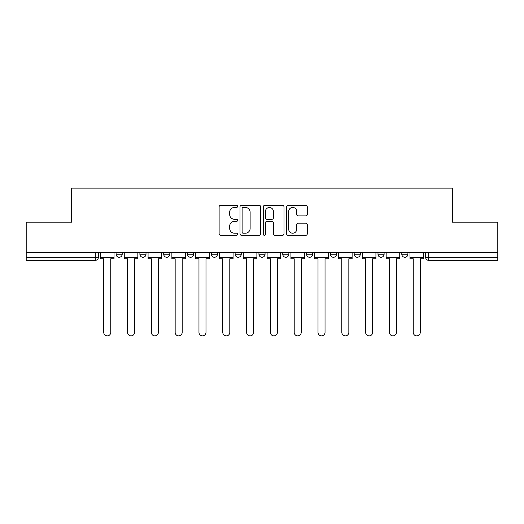 <?xml version="1.0" encoding="UTF-8"?>
<svg xmlns="http://www.w3.org/2000/svg" width="524" height="524" viewBox="0 0 524 524"><rect width="100%" height="100%" fill="white"/><g stroke="black" fill="none" stroke-linecap="round" stroke-linejoin="round"><path stroke-width="0.79" d="M237.582 206.404A1.048 1.048 0 0 0 236.534 205.356L220.617 205.356A1.5 1.5 0 0 0 219.117 206.849L219.117 233.815A1.5 1.5 0 0 0 220.617 235.315L236.534 235.315A1.048 1.048 0 0 0 237.582 234.267A1.048 1.048 0 0 0 236.534 233.219L234.47 233.219A4.795 4.795 0 0 1 229.676 228.425L229.676 226.178A4.795 4.795 0 0 1 234.47 221.383L236.534 221.383A1.048 1.048 0 0 0 237.582 220.335A1.048 1.048 0 0 0 236.534 219.287L234.47 219.287A4.795 4.795 0 0 1 229.676 214.493L229.676 212.246A4.795 4.795 0 0 1 234.47 207.452L236.534 207.452A1.048 1.048 0 0 0 237.582 206.404M377.994 252.535L377.994 254.219L384.099 254.219A3.052 3.052 0 0 1 381.046 257.271A3.052 3.052 0 0 1 377.994 254.219L377.994 252.535M306.566 252.535L306.566 254.219L312.671 254.219A3.052 3.052 0 0 1 309.618 257.271A3.052 3.052 0 0 1 306.566 254.219L306.566 252.535M258.948 252.535L258.948 254.219L265.052 254.219A3.052 3.052 0 0 1 262 257.271A3.052 3.052 0 0 1 258.948 254.219L258.948 252.535M235.138 252.535L235.138 254.219L241.243 254.219A3.052 3.052 0 0 1 238.191 257.271A3.052 3.052 0 0 1 235.138 254.219L235.138 252.535M187.52 252.535L187.52 254.219L193.625 254.219A3.052 3.052 0 0 1 190.572 257.271A3.052 3.052 0 0 1 187.52 254.219L187.52 252.535M305.78 215.914A1.5 1.5 0 0 0 307.28 214.414L307.28 206.849A1.5 1.5 0 0 0 305.78 205.356L288.102 205.356A1.5 1.5 0 0 0 286.608 206.849L286.608 233.815A1.5 1.5 0 0 0 288.102 235.315L305.78 235.315A1.5 1.5 0 0 0 307.28 233.815L307.28 224.678A1.5 1.5 0 0 0 305.78 223.178L298.215 223.178A1.5 1.5 0 0 0 296.715 224.678L296.715 229.211A4.009 4.009 0 0 1 292.713 233.219A4.009 4.009 0 0 1 288.704 229.211L288.704 211.46A4.009 4.009 0 0 1 292.713 207.452A4.009 4.009 0 0 1 296.715 211.46L296.715 214.414A1.5 1.5 0 0 0 298.215 215.914L305.78 215.914M26.2 252.535L26.2 222.163L71.683 222.163L71.683 188.129L452.317 188.129L452.317 222.163L497.8 222.163L497.8 252.535L26.2 252.535L26.2 257.271L98.388 257.271L98.388 252.535L98.388 257.271A3.052 3.052 0 0 1 95.335 260.323L26.2 260.323L26.2 257.271M260.69 206.849A1.5 1.5 0 0 0 259.19 205.356L241.512 205.356A1.5 1.5 0 0 0 240.018 206.849L240.018 233.815A1.5 1.5 0 0 0 241.512 235.315L259.19 235.315A1.5 1.5 0 0 0 260.69 233.815L260.69 206.849M264.81 205.356L282.488 205.356A1.5 1.5 0 0 1 283.982 206.849L283.982 233.815A1.5 1.5 0 0 1 282.488 235.315L274.923 235.315A1.5 1.5 0 0 1 273.423 233.815L273.423 222.883A1.5 1.5 0 0 0 271.923 221.383L266.906 221.383A1.5 1.5 0 0 0 265.406 222.883L265.406 234.267A1.048 1.048 0 0 1 264.358 235.315A1.048 1.048 0 0 1 263.31 234.267L263.31 206.849A1.5 1.5 0 0 1 264.81 205.356M425.612 252.535L425.612 257.271L497.8 257.271L497.8 260.323L428.665 260.323A3.052 3.052 0 0 1 425.612 257.271M497.8 252.535L497.8 257.271M407.908 252.535L407.908 254.219A3.052 3.052 0 0 1 404.856 257.271A3.052 3.052 0 0 1 401.803 254.219A3.052 3.052 0 0 0 404.856 257.271M401.803 252.535L401.803 254.219L407.908 254.219M384.099 252.535L384.099 254.219A3.052 3.052 0 0 1 381.046 257.271M360.289 252.535L360.289 254.219A3.052 3.052 0 0 1 357.237 257.271A3.052 3.052 0 0 1 354.185 254.219L360.289 254.219M354.185 252.535L354.185 254.219M336.48 252.535L336.48 254.219A3.052 3.052 0 0 1 333.428 257.271A3.052 3.052 0 0 1 330.375 254.219L336.48 254.219L336.48 252.535M330.375 252.535L330.375 254.219M312.671 252.535L312.671 254.219M288.862 252.535L288.862 254.219A3.052 3.052 0 0 1 285.809 257.271A3.052 3.052 0 0 1 282.757 254.219L288.862 254.219L288.862 252.535M282.757 252.535L282.757 254.219M265.052 252.535L265.052 254.219L265.052 252.535M241.243 254.219L241.243 252.535L241.243 254.219A3.052 3.052 0 0 1 238.191 257.271M217.434 252.535L217.434 254.219A3.052 3.052 0 0 1 214.382 257.271A3.052 3.052 0 0 1 211.329 254.219A3.052 3.052 0 0 0 214.382 257.271A3.052 3.052 0 0 0 217.434 254.219L217.434 252.535M211.329 252.535L211.329 254.219L217.434 254.219M193.625 252.535L193.625 254.219M169.815 252.535L169.815 254.219A3.052 3.052 0 0 1 166.763 257.271A3.052 3.052 0 0 1 163.711 254.219A3.052 3.052 0 0 0 166.763 257.271A3.052 3.052 0 0 0 169.815 254.219L163.711 254.219L163.711 252.535M139.901 252.535L139.901 254.219L146.006 254.219L146.006 252.535L146.006 254.219A3.052 3.052 0 0 1 142.954 257.271A3.052 3.052 0 0 1 139.901 254.219A3.052 3.052 0 0 0 142.954 257.271M116.092 252.535L116.092 254.219L122.197 254.219L122.197 252.535L122.197 254.219A3.052 3.052 0 0 1 119.145 257.271A3.052 3.052 0 0 1 116.092 254.219A3.052 3.052 0 0 0 119.145 257.271M95.335 252.535L95.335 260.323A3.052 3.052 0 0 0 98.388 257.271M243.162 207.452A1.048 1.048 0 0 0 242.114 208.5L242.114 232.171A1.048 1.048 0 0 0 243.162 233.219L245.337 233.219A4.795 4.795 0 0 0 250.125 228.425L250.125 212.246A4.795 4.795 0 0 0 245.337 207.452L243.162 207.452M273.423 211.532A4.009 4.009 0 0 0 269.415 207.524A4.009 4.009 0 0 0 265.406 211.532L265.406 217.788A1.5 1.5 0 0 0 266.906 219.287L271.923 219.287A1.5 1.5 0 0 0 273.423 217.788L273.423 211.532M100.451 257.271L100.451 258.797L103.732 258.797L103.732 332.36A3.511 3.511 0 0 0 107.243 335.871A3.511 3.511 0 0 0 110.754 332.36L110.754 258.797L114.035 258.797L114.035 257.271L100.451 257.271L100.451 252.535M114.035 257.271L114.035 252.535M124.26 257.271L124.26 258.797L127.542 258.797L127.542 332.36A3.511 3.511 0 0 0 131.052 335.871A3.511 3.511 0 0 0 134.563 332.36L134.563 258.797L137.845 258.797L137.845 257.271L124.26 257.271L124.26 252.535M137.845 257.271L137.845 252.535M148.069 257.271L148.069 258.797L151.351 258.797L151.351 332.36A3.511 3.511 0 0 0 154.862 335.871A3.511 3.511 0 0 0 158.372 332.36L158.372 258.797L161.654 258.797L161.654 257.271L148.069 257.271L148.069 252.535M161.654 257.271L161.654 252.535M171.879 257.271L171.879 258.797L175.16 258.797L175.16 332.36A3.511 3.511 0 0 0 178.671 335.871A3.511 3.511 0 0 0 182.182 332.36L182.182 258.797L185.463 258.797L185.463 257.271L171.879 257.271L171.879 252.535M185.463 257.271L185.463 252.535M195.688 257.271L195.688 258.797L198.969 258.797L198.969 332.36A3.511 3.511 0 0 0 202.48 335.871A3.511 3.511 0 0 0 205.991 332.36L205.991 258.797L209.273 258.797L209.273 257.271L195.688 257.271L195.688 252.535M209.273 257.271L209.273 252.535M219.497 257.271L219.497 258.797L222.779 258.797L222.779 332.36A3.511 3.511 0 0 0 226.289 335.871A3.511 3.511 0 0 0 229.794 332.36L229.794 258.797L233.075 258.797L233.075 257.271L219.497 257.271L219.497 252.535M233.075 257.271L233.075 252.535M243.306 257.271L243.306 258.797L246.588 258.797L246.588 332.36A3.511 3.511 0 0 0 250.099 335.871A3.511 3.511 0 0 0 253.603 332.36L253.603 258.797L256.884 258.797L256.884 257.271L243.306 257.271L243.306 252.535M256.884 257.271L256.884 252.535M267.116 257.271L267.116 258.797L270.397 258.797L270.397 332.36A3.511 3.511 0 0 0 273.901 335.871A3.511 3.511 0 0 0 277.412 332.36L277.412 258.797L280.694 258.797L280.694 257.271L267.116 257.271L267.116 252.535M280.694 257.271L280.694 252.535M290.925 257.271L290.925 258.797L294.206 258.797L294.206 332.36A3.511 3.511 0 0 0 297.711 335.871A3.511 3.511 0 0 0 301.221 332.36L301.221 258.797L304.503 258.797L304.503 257.271L290.925 257.271L290.925 252.535M304.503 257.271L304.503 252.535M314.728 257.271L314.728 258.797L318.009 258.797L318.009 332.36A3.511 3.511 0 0 0 321.52 335.871A3.511 3.511 0 0 0 325.031 332.36L325.031 258.797L328.312 258.797L328.312 257.271L314.728 257.271L314.728 252.535M328.312 257.271L328.312 252.535M338.537 257.271L338.537 258.797L341.818 258.797L341.818 332.36A3.511 3.511 0 0 0 345.329 335.871A3.511 3.511 0 0 0 348.84 332.36L348.84 258.797L352.121 258.797L352.121 257.271L338.537 257.271L338.537 252.535M352.121 257.271L352.121 252.535M362.346 257.271L362.346 258.797L365.628 258.797L365.628 332.36A3.511 3.511 0 0 0 369.138 335.871A3.511 3.511 0 0 0 372.649 332.36L372.649 258.797L375.931 258.797L375.931 257.271L362.346 257.271L362.346 252.535M375.931 257.271L375.931 252.535M386.155 257.271L386.155 258.797L389.437 258.797L389.437 332.36A3.511 3.511 0 0 0 392.948 335.871A3.511 3.511 0 0 0 396.458 332.36L396.458 258.797L399.74 258.797L399.74 257.271L386.155 257.271L386.155 252.535M399.74 257.271L399.74 252.535M409.964 257.271L409.964 258.797L413.246 258.797L413.246 332.36A3.511 3.511 0 0 0 416.757 335.871A3.511 3.511 0 0 0 420.268 332.36L420.268 258.797L423.549 258.797L423.549 257.271L409.964 257.271L409.964 252.535M423.549 257.271L423.549 252.535M428.665 252.535L428.665 260.323"/></g></svg>
